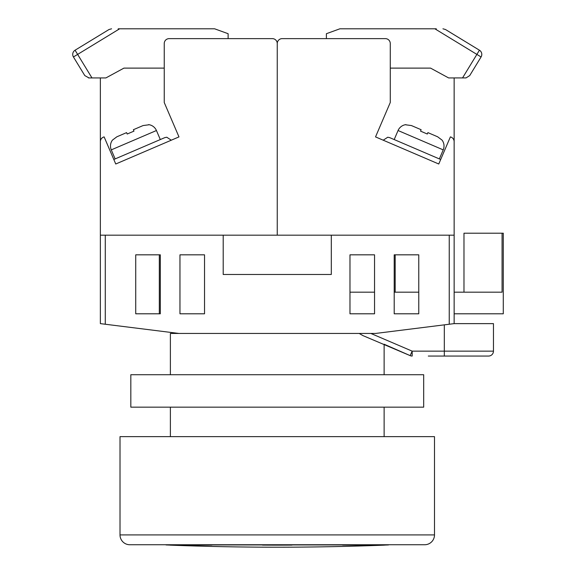 <?xml version="1.0" encoding="UTF-8"?>
<svg xmlns="http://www.w3.org/2000/svg" width="576" height="576" viewBox="0 0 576 576"><rect width="100%" height="100%" fill="white"/><g stroke="black" fill="none" stroke-linecap="round" stroke-linejoin="round"><path stroke-width="0.86" d="M105.271 324.238L100.361 323.626L100.361 235.181L105.271 235.181L105.271 324.238L178.978 333.454L170.381 333.454L170.381 374.724M170.381 407.16L170.381 436.644M370.865 333.454L412.171 351.144L410.148 355.622L384.127 344.225L384.127 374.724M384.127 407.16L384.127 436.644M159.322 254.83L159.322 313.798L135.734 313.798L160.308 313.798L160.308 254.83L135.734 254.83L135.734 313.798L135.734 254.83L159.322 254.83M394.2 292.176L418.766 292.176L418.766 254.83L394.2 254.83L394.2 313.798L418.766 313.798L418.766 254.83L395.179 254.83L395.179 292.176M449.237 235.181L454.147 235.181L454.147 323.626L449.237 324.238L449.237 235.181L331.301 235.181L331.301 274.486L223.2 274.486L223.2 235.181L105.271 235.181M178.978 333.454L375.53 333.454L449.237 324.238M204.53 254.83L179.964 254.83L179.964 313.798L204.53 313.798L204.53 254.83M374.544 254.83L349.978 254.83L349.978 313.798L374.544 313.798L374.544 254.83M359.194 333.454L362.844 335.563L410.148 355.622A4.91 4.91 0 0 0 412.171 356.054L412.171 351.144L493.459 351.144L493.459 323.626L493.459 351.144A4.91 4.91 0 0 1 488.542 356.054L428.299 356.054M462.29 356.054L459.108 356.054M456.804 356.054L452.75 356.054M450.302 356.054L434.304 356.054M454.147 323.626L493.459 323.626M349.978 313.798L374.544 313.798M394.2 313.798L418.766 313.798M349.978 292.176L374.544 292.176M454.147 292.176L502.078 292.176L502.078 233.215L503.287 233.215L503.287 313.798L454.147 313.798M502.078 233.215L463.975 233.215L463.975 292.176M454.147 235.181L454.147 141.682A4.91 4.91 0 0 0 450.374 136.901L438.761 164.002L375.53 136.901L390.269 102.506L390.269 43.538A4.91 4.91 0 0 0 385.358 38.628L282.168 38.628L326.39 38.628L326.39 33.71L339.89 28.8L436.313 28.8M282.168 38.628A4.91 4.91 0 0 0 277.25 43.538L277.25 235.181L331.301 235.181M454.147 77.94L454.147 170.597M438.761 164.002L375.53 136.901M405.929 124.632L405.929 124.632A9.828 9.828 0 0 0 398.059 130.522L394.193 139.558M398.059 130.522L443.225 149.875L439.358 158.911M443.225 149.875A9.828 9.828 0 0 0 442.066 140.119L437.638 136.793L427.903 132.617L427.306 134.021L420.53 131.119L427.306 134.021M421.128 129.715L411.394 125.546L421.128 129.715L420.53 131.119M405.85 124.826L411.394 125.546M427.903 132.617L437.638 136.793M387.742 137.225L383.22 140.198L387.742 137.225L389.671 137.621L440.69 159.487M390.269 68.112L430.56 68.112L448.632 77.94L466.049 77.911L469.721 75.578L481.075 56.959A4.91 4.91 0 0 0 479.434 50.206L478.238 49.478M462.528 77.94L479.434 50.206L445.5 29.52L442.937 28.8M463.399 40.435L445.5 29.52L463.399 40.435M434.88 28.8L481.075 56.959A4.91 4.91 0 0 0 481.788 54.403M424.663 544.745L129.838 544.745A9.828 9.828 0 0 1 120.01 534.917L120.01 436.644L434.491 436.644L434.491 534.917A9.828 9.828 0 0 1 424.663 544.745L400.097 544.745M129.838 544.745L154.411 544.745M130.824 374.724L423.684 374.724L423.684 407.16L130.824 407.16L130.824 374.724M262.512 544.745L262.512 545.098A2782.512 2782.512 0 0 0 277.25 545.141A2782.512 2782.512 0 0 0 291.996 545.098L291.996 544.745M384.372 545.098A2784.528 2784.528 0 0 0 388.512 544.939A2784.528 2784.528 0 0 1 384.372 545.098L384.372 545.141A2784.571 2784.571 0 0 1 170.136 545.141L170.136 545.098A2784.528 2784.528 0 0 1 165.996 544.939A2784.528 2784.528 0 0 0 170.136 545.098M291.996 544.939L345.499 544.939A2784.528 1968.962 90 0 1 342.576 545.098A2782.512 1967.53 90 0 0 363.42 545.098A2784.528 1968.962 -90 0 0 366.35 544.939L388.512 544.939M165.996 544.939L188.158 544.939A2784.528 1968.962 90 0 0 191.081 545.098A2782.512 1967.53 -90 0 0 211.932 545.098A2784.528 1968.962 -90 0 1 209.002 544.939L262.512 544.939M100.361 235.181L100.361 141.682A4.91 4.91 0 0 1 104.134 136.901L115.747 164.002L178.978 136.901L164.239 102.506L164.239 43.538A4.91 4.91 0 0 1 169.15 38.628L272.34 38.628L228.118 38.628L228.118 33.71L214.618 28.8L118.195 28.8M272.34 38.628A4.91 4.91 0 0 1 277.25 43.538L277.25 235.181L223.2 235.181M100.361 77.94L100.361 170.597M115.747 164.002L171.281 140.198L166.766 137.225L171.281 140.198L178.978 136.901M164.239 68.112L123.941 68.112L105.876 77.94L88.978 77.94L84.787 75.578L73.433 56.959A4.91 4.91 0 0 1 75.074 50.206L76.27 49.478M88.452 77.911L88.978 77.94L88.452 77.911M91.98 77.94L88.978 77.94L91.98 77.94L77.63 54.403L73.433 56.959M111.564 28.8L109.008 29.52L75.074 50.206L77.63 54.403L119.628 28.8M148.572 124.632L148.572 124.632A9.828 9.828 0 0 1 156.442 130.522L160.315 139.558M156.442 130.522L111.276 149.875L115.15 158.911M111.276 149.875A9.828 9.828 0 0 1 112.442 140.119L116.87 136.793L126.605 132.617L127.202 134.021L133.978 131.119L127.202 134.021M143.107 125.546L133.38 129.715L143.107 125.546L148.658 124.826M133.38 129.715L133.978 131.119M126.605 132.617L116.87 136.793M113.81 159.487L164.83 137.621L166.766 137.225M444.319 356.054L444.319 324.85M488.542 356.054A4.91 4.91 0 0 0 493.459 351.144M120.01 534.917L434.491 534.917M72.713 54.403A4.91 4.91 0 0 1 75.074 50.206"/></g></svg>
